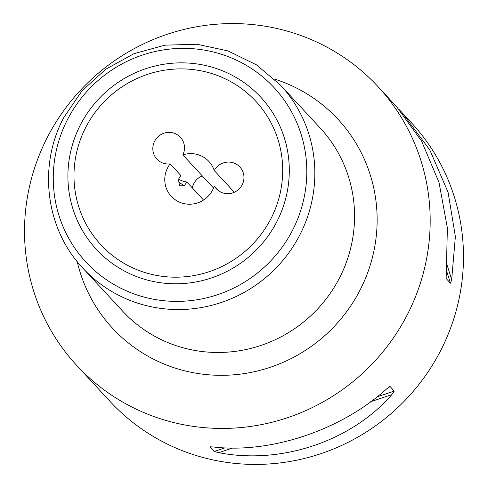 <?xml version="1.0" encoding="UTF-8"?>
<svg xmlns="http://www.w3.org/2000/svg" width="488" height="488" viewBox="0 0 488 488"><rect width="100%" height="100%" fill="white"/><g stroke="black" fill="none" stroke-linecap="round" stroke-linejoin="round"><path stroke-width="0.73" d="M47.867 136.378A205.241 199.982 -42.8 0 0 76.701 365.396A205.241 199.982 -42.8 0 0 406.833 315.632A205.241 199.982 -42.8 0 0 377.999 86.614A205.241 199.982 -42.8 0 0 47.867 136.378M76.701 365.396L110.001 401.386A205.241 199.982 -42.8 0 0 440.133 351.622A205.241 199.982 -42.8 0 0 411.299 122.604L402.393 112.984L429.843 150.042L448.069 192.266L455.377 236.576L451.681 279.63L450.454 283.199L446.185 278.538M399.343 109.757L402.393 112.984M446.148 278.367L447.38 227.939L439.023 182.488L421.595 141.13L396.683 106.811L377.999 86.614M210.352 446.795L213.512 447.002C270.755 453.748 341.039 430.184 386.575 388.96L390.071 386.526L394.292 391.089L391.815 394.627C351.323 441.292 281.039 464.863 218.752 452.663L214.134 451.504L209.962 446.843M389.827 386.52L389.345 386.77M101.101 391.76L98.436 388.82M202.288 175.894A16.037 15.622 -42.8 0 0 193.834 183.549A16.037 15.622 -42.8 0 0 192.309 187.886M203.545 200.031L186.849 181.987L184.342 185.721L179.517 185.855L178.462 179.364L180.81 175.46L170.111 163.901A25.657 24.998 -42.8 0 0 167.683 167.713A25.657 24.998 -42.8 0 0 171.288 196.341A25.657 24.998 -42.8 0 0 212.554 190.125A25.657 24.998 -42.8 0 0 214.281 185.959A16.037 15.622 -42.8 0 0 216.343 188.771A16.037 15.622 -42.8 0 0 242.133 184.885A16.037 15.622 -42.8 0 0 239.882 166.994A16.037 15.622 -42.8 0 0 214.262 170.562A25.657 24.998 -42.8 0 0 208.949 161.498A25.657 24.998 -42.8 0 0 182.841 154.879L213.524 188.039M234.338 192.26L214.262 170.562M214.281 185.959L218.99 191.046M182.841 154.879A16.037 15.622 -42.8 0 0 180.426 137.305A16.037 15.622 -42.8 0 0 158.051 136.725A16.037 15.622 -42.8 0 0 156.892 159.082A16.037 15.622 -42.8 0 0 170.111 163.901M178.492 179.309L184.006 181.585L186.849 181.987M184.342 185.721A32.068 2.489 27.5 0 1 178.529 181.957M276.556 222.235A112.014 109.141 -42.8 0 0 230.165 74.267A112.014 109.141 -42.8 0 0 80.648 124.409A112.014 109.141 -42.8 0 0 127.039 272.377A112.014 109.141 -42.8 0 0 276.556 222.235M270.681 219.149A105.597 102.889 -42.8 0 0 226.951 79.654A105.597 102.889 -42.8 0 0 85.998 126.923A105.597 102.889 -42.8 0 0 129.729 266.424A105.597 102.889 -42.8 0 0 270.681 219.149M292.214 230.891A128.277 124.989 -42.8 0 0 239.089 61.433A128.277 124.989 -42.8 0 0 67.862 118.852A128.277 124.989 -42.8 0 0 120.987 288.31A128.277 124.989 -42.8 0 0 292.214 230.891M299.522 235.521A134.688 131.235 -42.8 0 0 280.594 85.229L256.456 64.855L228.018 50.923L196.926 44.237L164.981 45.17L134.011 53.662L105.786 69.211L81.923 90.927L63.788 117.565C37.753 165.963 45.689 229.104 82.875 268.18A134.688 131.235 -42.8 0 0 299.522 235.521M82.875 268.18L122.592 311.106A134.688 131.235 -42.8 0 0 339.239 278.453A134.688 131.235 -42.8 0 0 320.317 128.161L280.594 85.229M77.238 261.672A153.708 149.767 -42.8 0 0 205.741 374.522A153.708 149.767 -42.8 0 0 359.656 290.848A153.708 149.767 -42.8 0 0 274.543 79.111M394.292 391.089L377.035 396.872M225.181 447.801L214.134 451.504M391.815 394.627L370.66 401.722M232.776 447.96L218.752 452.663M446.74 271.34L450.454 283.199M447.282 265.594L451.681 279.63M105.036 395.878L104.914 395.5"/></g></svg>

